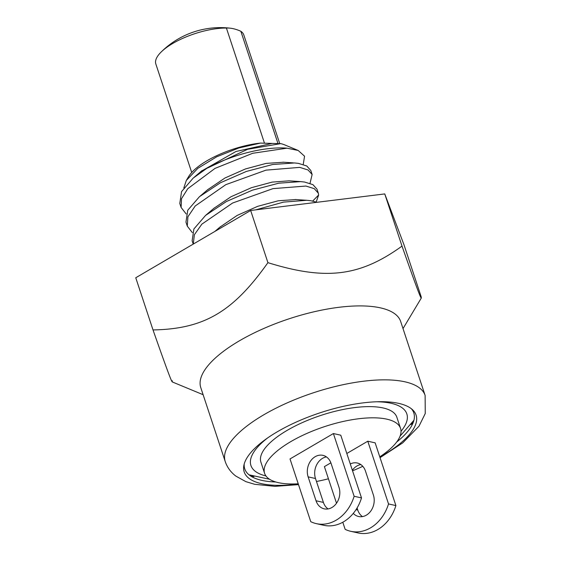 <?xml version="1.0" encoding="UTF-8"?>
<svg xmlns="http://www.w3.org/2000/svg" width="561" height="561" viewBox="0 0 561 561"><rect width="100%" height="100%" fill="white"/><g stroke="black" fill="none" stroke-linecap="round" stroke-linejoin="round"><path stroke-width="0.84" d="M380.463 307.87A105.272 37.601 -18.3 0 1 400.673 321.502L425.126 395.442A105.272 37.601 -18.3 0 0 404.916 381.81A105.272 37.601 -18.3 0 0 287.197 402.882A105.272 37.601 -18.3 0 0 225.227 461.549L200.775 387.609A105.272 37.601 -18.3 0 1 262.744 328.942A105.272 37.601 -18.3 0 1 380.463 307.87M298.312 484.031A90.517 32.328 -18.3 0 1 261.58 483.673A90.517 32.328 161.7 0 1 243.846 465.56A90.517 32.328 161.7 0 1 305.338 418.19A90.517 32.328 161.7 0 1 398.71 403.38A90.517 32.328 -18.3 0 1 412.559 409.761A90.517 32.328 -18.3 0 1 379.853 457.068M402.013 246.104L384.755 193.924L403.934 244.638L421.192 296.818C422.026 302.056 417.181 289.252 402.013 246.104C359.882 276.496 326.039 280.668 267.92 262.66C232.962 312.021 203.959 328.991 153.013 329.938C168.188 373.107 173.026 385.898 172.192 380.66M421.192 296.818L421.297 298.052L403.015 328.599M384.755 193.924L250.662 210.48L267.92 262.66M250.662 210.48L135.755 277.758L153.013 329.938M181.112 207.472L179.786 203.461L181.547 191.624L193.187 178.103L206.82 168.342A67.376 24.06 -18.3 0 1 287.015 148.174L252.738 153.272L215.024 168.391L187.781 188.692L181.512 198.699L181.112 207.472L186.161 213.937M310.016 183.335L312.133 174.499L308.087 169.983L299.728 167.374L265.984 170.144L225.81 184.66L195.221 205.971L187.907 216.777L187.29 226.146L185.964 222.135L187.746 210.249L199.471 196.68L220.389 182.774L246.349 171.449L272.66 164.506L294.553 162.949L298.403 163.363L306.755 165.972L310.808 170.488L312.133 174.499M193.25 244.098L194.372 234.736L201.876 224.134L232.619 203.012L272.962 188.636L305.906 186.049L314.244 188.643L318.311 193.173L318.641 195.032L316.194 202.002M318.311 193.173L316.986 189.162L312.933 184.646L304.581 182.037L300.668 181.617L278.733 183.195L252.394 190.165L226.427 201.518L205.536 215.452L193.896 228.965L192.135 240.809L193.229 244.112M316.965 202.297L310.752 200.712L306.769 200.284L283.529 202.114L255.718 209.856M183.812 187.998L186.315 180.453L188.601 176.631A54.74 19.551 -18.3 0 1 260.437 143.083L278.053 143.588M280.135 143.742L247.618 149.296L206.82 168.342M272.141 143.406L235.964 151.491L201.266 171.224M283.691 162.227L266.075 163.405L245.494 168.938L224.982 177.991L207.633 189.73M300.675 181.624L289.069 180.838L272.141 182.101L251.538 187.655L231.027 196.729L213.965 208.264M280.437 143.567A54.74 19.551 -18.3 0 1 284.644 144.864L298.172 150.46L287.015 148.174M192.339 232.612L187.29 226.146M303.235 164.457L304.567 156.21L298.172 150.46M186.315 180.453L197.837 168.328L216.714 156.785L238.86 147.971L260.437 143.083M282.926 206.497L301.453 204.211M295.801 199.548L278.27 200.775L257.681 206.336L237.184 215.41L219.856 227.184M242.324 215.361L215.48 231.083M244.196 464.031A89.038 31.802 161.7 0 0 261.833 480.377A89.038 31.802 161.7 0 0 275.816 481.99M396.697 442.012A89.038 31.802 161.7 0 0 411.374 408.745M277.99 143.581L240.844 31.269A71.415 34.221 -120.3 0 0 233.313 28.702A71.415 34.221 -120.3 0 0 230.41 28.204A71.415 34.221 -120.3 0 0 226.406 28.05A46.318 16.542 161.7 0 0 161 52.173A46.318 16.542 161.7 0 0 155.839 63.996L191.722 172.493M226.406 28.05L264.406 142.957M240.844 31.269A46.318 16.542 -18.3 0 1 243.797 34.908L279.778 143.707M379.776 456.836A71.584 25.568 161.7 0 0 400.547 428.422L396.844 417.223A71.584 25.568 161.7 0 0 355.436 407.496A71.584 25.568 161.7 0 0 287.12 430.392A71.584 25.568 161.7 0 0 260.914 462.173L264.617 473.379A71.584 25.568 161.7 0 0 298.235 483.806M400.547 428.422A71.584 25.568 161.7 0 0 359.138 418.695A71.584 25.568 161.7 0 0 290.829 441.598A71.584 25.568 161.7 0 0 264.617 473.379M316.474 481.478A71.584 25.568 161.7 0 0 328.43 478.778M352.539 470.805A71.584 25.568 161.7 0 0 362.778 466.31M340.765 435.189L333.395 433.548L290.016 458.947L310.759 521.674A38.737 31.058 102.6 0 0 316.369 523.644L323.739 525.285A38.737 31.058 -77.4 0 0 361.508 497.916L340.765 435.189M367.785 441.212L388.528 503.939A38.737 31.058 102.6 0 1 350.758 531.309L358.128 532.95A38.737 31.058 -77.4 0 0 395.898 505.58L375.148 442.853L367.785 441.212L346.817 453.491M330.878 462.818L324.405 466.612L336.516 503.224M328.066 508.932A15.161 12.153 102.6 0 1 323.402 502.411L315.492 478.512A15.161 12.153 102.6 0 1 326.425 456.906M388.528 503.939L395.898 505.58M350.758 531.309A38.737 31.058 102.6 0 1 345.148 529.332L342.799 522.242M333.395 433.548L354.138 496.275L361.508 497.916M354.138 496.275A38.737 31.058 102.6 0 1 316.369 523.644M350.281 463.975A15.161 12.153 102.6 0 1 357.294 463.014A15.161 12.153 102.6 0 1 365.477 471.086L373.381 494.984A15.161 12.153 102.6 0 1 371.024 510.713A15.161 12.153 102.6 0 1 358.605 516.506A15.161 12.153 102.6 0 1 353.29 513.392M352.364 470.272A15.161 12.153 102.6 0 1 360.814 464.564M362.448 516.597A15.161 12.153 102.6 0 1 357.785 510.075L357.084 507.957M308.129 476.871A15.161 12.153 102.6 0 1 310.485 461.149A15.161 12.153 102.6 0 1 322.905 455.35A15.161 12.153 102.6 0 1 331.088 463.421L338.998 487.327A15.161 12.153 102.6 0 1 336.635 503.049A15.161 12.153 102.6 0 1 324.216 508.841A15.161 12.153 102.6 0 1 316.032 500.77L308.129 476.871L315.492 478.512M413.233 422.482A105.272 37.601 -18.3 0 1 410.996 424.614M253.958 476.548A105.272 37.601 -18.3 0 1 250.893 476.17M318.641 195.032L312.687 201.048M376.908 401.767A82.116 29.326 -18.3 0 1 401.017 431.269M267.702 437.882A82.116 29.326 161.7 0 0 265.935 475.938M323.402 502.411L316.032 500.77M357.785 510.075L356.011 509.683M225.227 461.549C227.219 467.383 230.767 472.243 235.865 476.114L245.879 481.647L254.673 484.297L274.904 486.352L298.508 484.627M380.049 457.657L402.728 442.881L418.99 426.206L425.245 413.541L425.126 395.442M203.117 394.706L172.234 381.915M277.281 143.539L279.119 143.658M194.197 177.255L202.023 170.579M293.417 162.886L282.954 162.178M200.228 196.048L208.278 189.176M205.536 215.452L214.351 207.935M306.776 200.291L295.198 199.506M214.87 231.441L220.529 226.609M230.41 28.204A84.22 84.22 0 0 0 161 52.173M400.091 436.093L413.934 420.259M249 474.802L269.56 479.262"/></g></svg>
